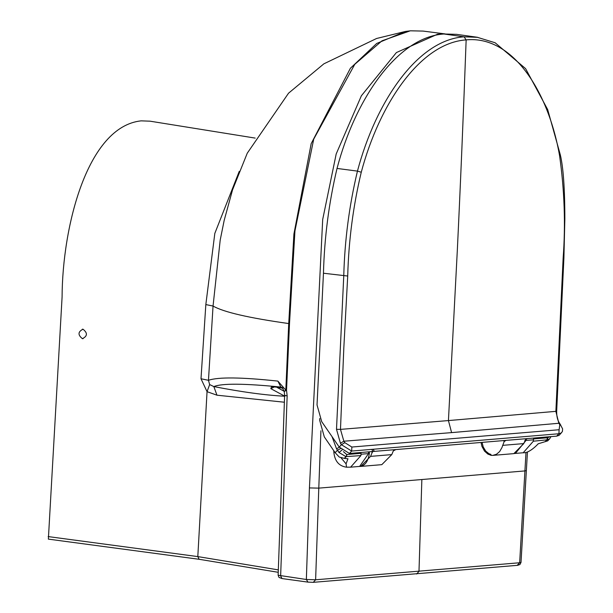 <?xml version="1.0" encoding="UTF-8"?>
<svg xmlns="http://www.w3.org/2000/svg" width="613" height="613" viewBox="0 0 613 613"><rect width="100%" height="100%" fill="white"/><g stroke="black" fill="none" stroke-linecap="round" stroke-linejoin="round"><path stroke-width="0.92" d="M341.257 458.095L346.069 463.834L347.962 458.777L344.514 458.401L346.253 456.601L347.027 454.509L345.924 456.631L338.997 452.478L336.545 448.823L332.047 436.671M538.229 443.789L545.21 441.644L546.834 439.85L547.578 437.766L549.784 436.724M344.514 458.401L339.265 457.06L335.15 452.708L337.395 450.271L340.92 448.387M346.552 467.198L346.069 463.834M368.459 451.865L368.528 453.597L361.042 454.218L360.904 455.597L350.613 467.167M360.904 455.597L345.924 456.631L344.268 458.417M538.038 443.904L538.298 443.735C539.325 442.471 530.023 453.482 523.203 452.762L533.364 441.199L547.164 439.827L549.608 438.87L550.964 436.632M545.21 441.644L547.7 440.877L549.608 438.87M319.718 418.549L319.657 420.257L324.308 436.9L335.15 452.708M361.042 454.218L361.072 453.336L347.027 454.509M350.736 467.16L359.632 466.416L368.528 453.597L369.378 453.421C368.053 461.696 364.804 466.033 359.632 466.416M533.364 441.199L533.532 438.931L547.578 437.766M526.092 439.23L526.015 440.44L515.449 453.352M343.395 451.62L346.682 454.54M477.834 37.339L464.064 36.811L466.148 39.891C512.093 35.263 548.129 90.195 559.577 155.671C564.458 190.145 565.653 224.266 563.148 258.035L555.868 411.4L558.849 423.276L559.746 423.468L562.627 428.908L562.397 431.529L559.179 435.307L556.665 436.15L372.903 451.497L371.792 449.367M482.056 442.379L483.228 446.977L485.764 451.16L488.929 453.697L490.921 454.394L490.875 455.344L492.783 455.39L496.507 454.241L499.656 451.559L501.909 447.651L504.154 441.605L503.671 440.578M527.226 438.724L525.372 439.835L523.801 443.59L513.847 453.628L492.783 455.39M371.639 451.605L372.122 452.624L370.566 456.379L360.743 466.409L359.494 466.432M372.122 452.624L372.903 451.497L349.448 453.451L339.234 447.076L341.426 444.686L340.43 443.237L336.499 429.299L343.763 275.819C344.698 240.25 349.264 205.355 357.456 171.111C375.639 102.386 417.154 39.968 464.064 36.811L443.904 33.991C397.04 37.14 355.142 99.513 337.027 168.437C328.905 202.734 324.384 237.668 323.457 273.229L317.028 404.925L321.702 421.637L339.234 447.076M360.743 466.409L381.815 464.654L391.768 454.608L393.339 450.854L395.852 449.582M505.955 440.372L504.154 441.605M443.904 33.991L456.516 34.343L476.661 37.163M336.499 429.299L340.483 429.384L343.862 441.222L451.597 432.617L448.432 420.572L340.483 429.384L343.824 347.824L347.717 276.026C348.644 240.664 353.165 206.068 361.264 172.23C379.271 104.294 420.158 42.941 466.148 39.891C463.39 115.114 460.447 185.149 457.336 250.004L448.432 420.572L556.665 411.277C556.596 416.61 557.623 420.671 559.746 423.468M239.246 171.364L214.818 233.407L205.83 304.584L201.003 378.757L207.048 391.669L216.971 395.193L284.363 402.22M278.225 572.297L199.141 559.294L48.366 539.126L62.089 296.976C62.334 226.956 87.238 126.607 141.12 120.853L150.016 121.175L255.192 138.094M82.418 338.683C87.521 336.131 87.72 332.974 83.016 329.212C77.912 331.763 77.713 334.92 82.418 338.683L83.054 338.698M83.016 329.212L82.38 329.196M284.233 391.431L282.149 387.454L280.884 387.071L277.881 381.102L285.819 390.136L284.225 391.508L286.532 390.236L285.819 390.136L288.723 323.557L293.918 233.997L311.182 143.649L350.391 68.273L376.704 43.462L405.477 31.439L376.574 38.489L323.879 63.829L288.547 93.191L247.261 153.196L232.542 189.854L224.174 220.396L220.205 240.051L213.048 306.04C223.515 312.094 248.74 317.932 288.723 323.557L289.497 323.672L294.945 230.909L313.718 139.136L354.774 64.319L382.014 40.803L410.181 30.849M525.992 452.394L524.92 470.922L526.36 470.638L521.012 562.435L519.663 562.749L524.92 470.922L318.791 488.132L315.618 579.791L306.354 579.492L309.435 487.925L322.691 219.508L336.2 153.94L361.379 95.774L396.396 52.565L437.613 34.198L438.992 34.619M289.497 323.672L286.532 390.236L287.152 395.96L284.631 395.27L278.126 575.239L306.354 579.492L307.979 582.12L313.274 582.335L315.618 579.791L519.663 562.749L517.234 565.309M284.179 391.309L276.678 387.209M274.249 386.964L270.831 388.657L271.559 386.588L272.348 386.811L271.904 386.726M274.885 386.864L271.559 386.588M282.869 388.205L276.256 387.041M270.831 388.657L284.876 396.251C265.222 395.201 241.545 391.975 213.837 386.581C221.937 383.263 244.288 383.424 280.884 387.071L282.792 388.106M277.881 381.102C241.399 377.194 218.266 376.926 208.466 380.298L209.654 384.573L213.837 386.581L216.971 395.193M201.003 378.757L208.466 380.298L213.048 306.04L205.83 304.584M547.922 437.736L547.164 439.827L545.463 441.621M339.318 447.199L336.545 448.823M524.858 440.494L533.502 439.82M342.062 449.988L338.997 452.478M334.744 452.11L333.794 451.643C334.56 460.83 338.744 466.01 346.353 467.175M523.801 443.59L502.606 445.36M451.597 432.617L558.849 423.276L559.799 424.725L559.11 429.736L351.854 447.038L351.663 451.053L558.918 433.743L556.665 436.15M351.854 447.038L344.858 442.67L341.426 444.686L351.663 451.053L349.448 453.451M561.431 432.908L558.918 433.743L559.11 429.736M560.696 424.924L559.799 424.725M340.43 443.237L343.862 441.222L344.858 442.67M563.148 258.035L563.914 257.835L556.665 411.277M477.044 37.217L495.143 42.764L525.594 68.625L547.685 109.589L560.313 154.821L559.577 155.671M323.457 273.229L347.717 276.026M337.027 168.437L357.456 171.111L361.264 172.23M391.768 454.608L370.566 456.379M209.654 384.573L207.048 391.669L197.807 556.596L48.151 536.582M278.302 569.883L197.807 556.596L199.141 559.294M411.384 30.826L423.139 31.087L410.518 30.803L405.477 31.439M287.152 395.96L280.639 575.944L282.026 578.565L307.979 582.12M309.435 487.925L318.791 488.132L320.921 430.778M443.613 34.021L437.613 34.198M416.595 574.006L418.985 571.408L421.859 479.527M313.274 582.335L517.64 565.316L519.916 564.542L521.012 562.435M313.649 582.35L307.741 582.112M346.514 467.19L350.728 467.16M369.34 451.796L369.378 453.421M523.195 452.762L514.399 453.497M333.847 450.808L333.794 451.643M373.141 449.26L374.328 451.306M560.313 154.821C563.316 167.479 564.826 188.904 564.849 219.086L563.914 257.835M490.883 455.221L487.894 454.095L484.515 451.107L481.948 446.402L481.029 442.471M423.139 31.087L445.092 33.907M275.666 387.087L272.348 386.811M282.938 388.221L276.739 387.217M526.36 470.638L527.441 452.026M284.225 391.508L284.631 395.27M282.026 578.565L279.007 577.431L278.126 575.239"/></g></svg>
